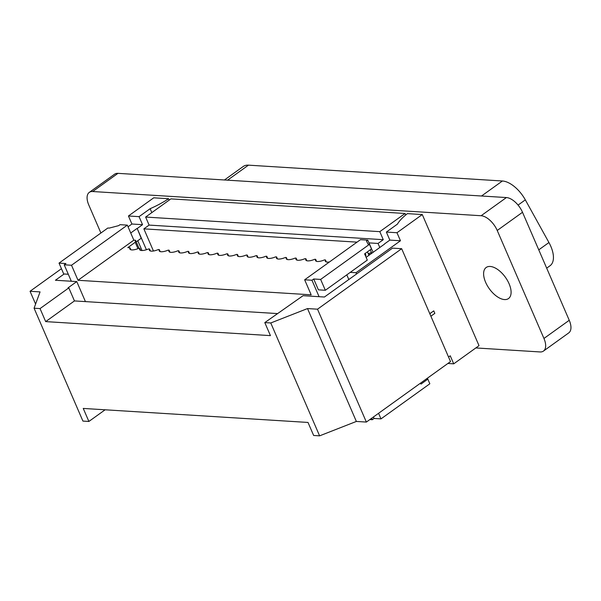<?xml version="1.0" encoding="UTF-8"?>
<svg xmlns="http://www.w3.org/2000/svg" width="601" height="601" viewBox="0 0 601 601"><rect width="100%" height="100%" fill="white"/><g stroke="black" fill="none" stroke-linecap="round" stroke-linejoin="round"><path stroke-width="0.9" d="M546.685 268.151L550.058 265.725A25.084 12.959 -125.7 0 0 550.801 246.312A25.084 12.959 -125.7 0 0 548.938 242.534L525.327 199.87A25.084 12.959 -125.7 0 0 502.413 180.991L248.453 165.155A25.084 12.959 -125.7 0 0 243.21 166.492L224.443 179.984M509.085 283.747A19.127 9.879 54.3 0 1 508.514 298.547A19.127 9.879 54.3 0 1 485.616 282.282A19.127 9.879 54.3 0 1 486.186 267.483A19.127 9.879 54.3 0 1 509.085 283.747M379.794 247.499L378.044 243.45L383.273 239.686L379.802 231.655L405.089 213.483L405.735 214.97M153.458 251L143.872 228.853L357.039 242.143M368.976 242.887L378.044 243.45M384.58 244.059L366.114 257.333M356.513 273.951L355.987 272.726L400.461 240.761L396.983 232.73L422.278 214.549L407.395 213.625A45.15 15.048 -23.4 0 0 397.434 224.113L386.368 232.069L389.839 240.1L384.52 243.923M429.783 313.662L433.764 310.867L429.805 313.714M430.887 316.209L434.839 313.361L433.764 310.867M346.8 274.852L348.805 279.495M350.248 272.373L355.987 272.726M137.787 240.723L142.039 250.542M136.209 241.857L141.212 238.259L137.216 228.508L146.404 249.738M130.725 232.993L136.99 228.493M422.278 214.549L479.012 345.658L453.717 363.838L450.247 355.807L448.549 357.024M447.88 363.47L453.717 363.838M386.368 232.069L396.983 232.73M379.802 231.655L145.63 217.059L170.917 198.878L405.089 213.483M137.216 228.508L142.542 224.684L139.064 216.653L128.441 215.984L153.736 197.812L168.611 198.736L169.204 200.11M139.064 216.653L150.13 208.697A45.15 15.048 -23.4 0 0 168.611 198.736M128.441 215.984L131.919 224.015L142.542 224.684M131.919 224.015L128.051 226.802M145.63 217.059L149.108 225.09L383.273 239.686M149.108 225.09L143.872 228.853M389.839 240.1L400.461 240.761M151.82 212.604L150.13 208.697M100.908 233.008L88.79 205.009A16.302 8.422 54.3 0 1 89.279 192.388A16.302 8.422 54.3 0 1 92.689 191.524L481.116 215.736A16.302 8.422 54.3 0 1 497.222 230.468L543.95 338.461A16.302 8.422 54.3 0 1 543.469 351.074A16.302 8.422 54.3 0 1 540.059 351.946L475.834 347.941M543.469 351.074L568.756 332.894A16.302 8.422 -125.7 0 0 569.245 320.28L522.509 212.288A16.302 8.422 -125.7 0 0 506.403 197.556L117.976 173.343A16.302 8.422 -125.7 0 0 114.566 174.215L89.279 192.388M356.761 273.831L324.42 297.022L303.069 295.692L264.801 322.594L270.766 322.97L307.517 308.568L317.523 309.192L401.671 248.701L392.521 248.13L356.761 273.831M277.354 313.572L74.456 300.921L68.814 287.902L68.048 287.849L76.77 281.584L55.42 280.254L64.127 273.988M401.671 248.701L450.517 361.577L366.362 422.067L356.363 421.444L319.604 435.845L313.647 435.47L308.005 422.443L83.246 408.432L88.888 421.459L105.107 409.799M88.888 421.459L82.923 421.083L34.077 308.215L40.042 308.583L45.676 321.61L270.435 335.621L264.801 322.594M45.676 321.61L74.456 300.921M40.042 308.583L68.814 287.902M61.445 268.707L30.05 291.275L40.057 291.898L34.077 308.215M35.594 304.076L30.05 291.275M85.432 301.604L76.77 281.584M366.362 422.067L317.523 309.192M356.363 421.444L307.517 308.568M319.604 435.845L270.766 322.97M426.372 378.938L427.829 379.171L420.97 384.107L420.542 383.122M367.309 260.105L364.612 253.862L371.471 248.934L369.48 244.322L368.09 244.231L366.475 241.069L367.782 240.13L360.472 239.671L304.662 279.788L311.972 280.246L313.714 278.992L318.41 289.847L325.336 290.275L367.309 260.105M370.291 249.783L371.478 252.518A8.782 2.922 -23.4 0 0 368.931 253.532L369.525 254.884M368.954 255.297L367.451 251.819M311.972 280.246L319.086 296.691M371.688 418.243L372.327 419.708L369.863 419.551M373.431 416.989L374.07 418.454L372.327 419.708M313.714 278.992L320.641 279.42L369.48 244.322M320.641 279.42L325.336 290.275M365.34 255.553A8.782 2.922 156.6 0 1 365.994 255.41L365.16 253.472M365.656 254.621L364.972 254.704M329.483 261.953A8.782 2.922 156.6 0 1 325.299 261.202A8.782 2.922 156.6 0 1 325.449 259.948L324.517 259.887A8.782 2.922 156.6 0 1 315.525 260.594A8.782 2.922 156.6 0 1 315.675 259.339L314.744 259.279A8.782 2.922 156.6 0 1 305.751 259.985A8.782 2.922 156.6 0 1 305.901 258.73L304.97 258.67A8.782 2.922 156.6 0 1 295.977 259.377A8.782 2.922 156.6 0 1 296.128 258.122L295.196 258.062A8.782 2.922 156.6 0 1 286.211 258.768A8.782 2.922 156.6 0 1 286.354 257.513L285.422 257.453A8.782 2.922 156.6 0 1 276.437 258.16A8.782 2.922 156.6 0 1 276.588 256.897L275.656 256.845A8.782 2.922 156.6 0 1 266.664 257.544A8.782 2.922 156.6 0 1 266.814 256.289L265.882 256.236A8.782 2.922 156.6 0 1 256.89 256.935A8.782 2.922 156.6 0 1 257.04 255.68L256.109 255.628A8.782 2.922 156.6 0 1 247.116 256.327A8.782 2.922 156.6 0 1 247.266 255.072L246.335 255.012A8.782 2.922 156.6 0 1 237.35 255.718A8.782 2.922 156.6 0 1 237.493 254.463L236.561 254.403A8.782 2.922 156.6 0 1 227.576 255.109A8.782 2.922 156.6 0 1 227.726 253.855L226.795 253.795A8.782 2.922 156.6 0 1 217.802 254.501A8.782 2.922 156.6 0 1 217.953 253.246L217.021 253.186A8.782 2.922 156.6 0 1 208.029 253.892A8.782 2.922 156.6 0 1 208.179 252.638L207.247 252.578A8.782 2.922 156.6 0 1 198.255 253.284A8.782 2.922 156.6 0 1 198.405 252.029L197.474 251.969A8.782 2.922 156.6 0 1 188.489 252.675A8.782 2.922 156.6 0 1 188.639 251.421L187.707 251.361A8.782 2.922 156.6 0 1 178.715 252.067A8.782 2.922 156.6 0 1 178.865 250.805L177.934 250.752A8.782 2.922 156.6 0 1 168.941 251.451A8.782 2.922 156.6 0 1 169.091 250.196L168.16 250.144A8.782 2.922 156.6 0 1 159.167 250.842A8.782 2.922 156.6 0 1 159.318 249.588L158.386 249.535A8.782 2.922 156.6 0 1 149.401 250.234A8.782 2.922 156.6 0 1 149.544 248.979L148.612 248.919A8.782 2.922 156.6 0 1 139.627 249.625A8.782 2.922 156.6 0 1 139.778 248.371L138.846 248.311A8.782 2.922 156.6 0 1 129.854 249.017A8.782 2.922 156.6 0 1 130.004 247.762L127.803 247.627L135.217 242.301L135.525 240.272L133.835 240.167L127.329 225.135L120.02 224.676L118.713 225.623L109.247 228.095L107.857 228.012L59.026 263.11L65.952 263.546L64.209 264.801L71.519 265.251L127.329 225.135M71.519 265.251L78.017 280.284L133.835 240.167M78.017 280.284L311.168 294.821L304.662 279.788M325.449 259.948L326.313 261.953M315.675 259.339L316.539 261.345M305.901 258.73L306.765 260.736M296.128 258.122L296.999 260.128M286.354 257.513L287.225 259.512M276.588 256.897L277.452 258.903M266.814 256.289L267.678 258.295M257.04 255.68L257.912 257.686M247.266 255.072L248.138 257.078M237.493 254.463L238.364 256.469M227.726 253.855L228.59 255.861M217.953 253.246L218.817 255.252M208.179 252.638L209.05 254.644M198.405 252.029L199.277 254.035M188.639 251.421L189.503 253.427M178.865 250.805L179.729 252.811M169.091 250.196L169.955 252.202M159.318 249.588L160.189 251.594M149.544 248.979L150.415 250.985M139.778 248.371L140.642 250.377M130.004 247.762L130.868 249.768M427.499 378.119L428.04 379.659M378.57 413.293L380.996 418.882L429.828 383.784L427.829 379.171M380.996 418.882L374.07 418.454M68.296 274.251L63.721 273.966L59.026 263.11M64.209 264.801L71.324 281.245M367.782 240.13L373.071 252.337M135.217 242.301L137.975 248.664M135.525 240.272L139.011 248.326M227.561 180.172L248.453 165.155M538.759 249.843L548.938 242.534M518.07 205.091L525.327 199.87M481.521 196.009L502.413 180.991M92.689 191.524L117.976 173.343M543.95 338.461L569.245 320.28M497.222 230.468L522.509 212.288M481.116 215.736L506.403 197.556"/></g></svg>
